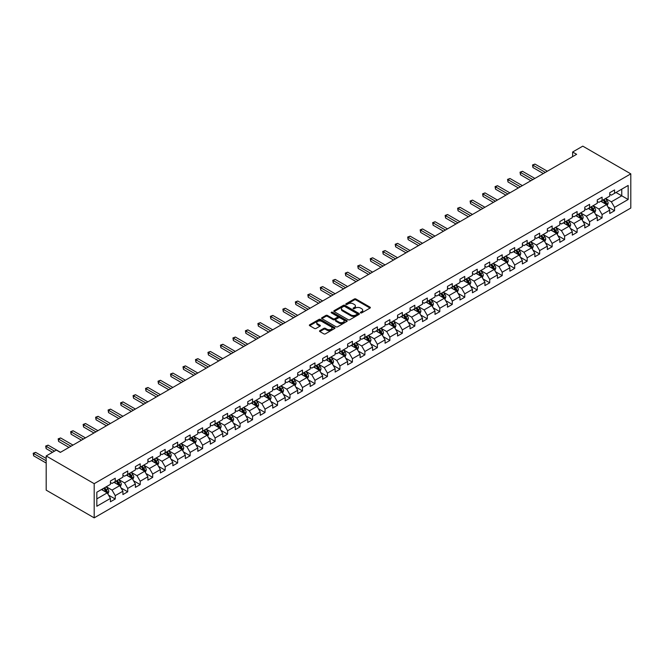 <?xml version="1.0" encoding="UTF-8"?>
<svg xmlns="http://www.w3.org/2000/svg" width="664" height="664" viewBox="0 0 664 664"><rect width="100%" height="100%" fill="white"/><g stroke="black" fill="none" stroke-linecap="round" stroke-linejoin="round"><path stroke-width="1" d="M360.593 312.885A0.78 0.448 0 0 0 361.697 312.885L370.039 308.071A1.112 0.639 0 0 0 370.371 307.615A1.112 0.639 0 0 0 370.039 307.158L355.904 298.999A1.112 0.639 0 0 0 354.335 298.999L345.986 303.822A0.78 0.448 0 0 0 347.089 304.452L348.168 303.83A3.552 2.05 0 0 1 353.198 303.83L354.377 304.51A3.552 2.05 0 0 1 355.414 305.963A3.552 2.05 0 0 1 354.377 307.407L353.289 308.038A0.78 0.448 0 0 0 354.393 308.669L355.472 308.046A3.552 2.05 0 0 1 360.502 308.046L361.681 308.727A3.552 2.05 0 0 1 362.718 310.179A3.552 2.05 0 0 1 361.681 311.632L360.593 312.254A0.78 0.448 0 0 0 360.593 312.885L360.593 312.254M319.849 330.655A1.112 0.639 0 0 0 319.525 331.104A1.112 0.639 0 0 0 319.849 331.56L323.816 333.851A1.112 0.639 0 0 0 325.393 333.851L334.656 328.497A1.112 0.639 0 0 0 334.98 328.041A1.112 0.639 0 0 0 334.656 327.593L320.521 319.425A1.112 0.639 0 0 0 318.952 319.425L309.681 324.779A1.112 0.639 0 0 0 309.358 325.236A1.112 0.639 0 0 0 309.681 325.684L314.47 328.456A1.112 0.639 0 0 0 316.039 328.456L320.007 326.165A1.112 0.639 0 0 0 320.338 325.709A1.112 0.639 0 0 0 320.007 325.252L317.633 323.883A2.971 1.718 0 0 1 316.761 322.671A2.971 1.718 0 0 1 318.596 321.086A2.971 1.718 0 0 1 321.832 321.459L331.145 326.829A2.971 1.718 0 0 1 332.017 328.041A2.971 1.718 0 0 1 330.182 329.626A2.971 1.718 0 0 1 326.945 329.261L325.393 328.365A1.112 0.639 0 0 0 323.816 328.365L319.849 330.655L319.849 331.56M630.8 173.86L582.784 146.146L572.625 152.006L576.626 154.322L60.341 452.391L56.34 450.084L46.181 455.952L94.188 483.674L630.8 173.86L630.8 208.048L94.188 517.854L94.188 483.674M348.243 319.749A1.112 0.639 0 0 0 349.82 319.749L359.083 314.396A1.112 0.639 0 0 0 359.407 313.939A1.112 0.639 0 0 0 359.083 313.491L344.948 305.324A1.112 0.639 0 0 0 343.379 305.324L334.108 310.677A1.112 0.639 0 0 0 333.784 311.134A1.112 0.639 0 0 0 334.108 311.582L348.243 319.749M331.709 313.051A0.78 0.448 0 0 1 332.498 313.167L346.857 321.451L337.602 326.796A1.112 0.639 0 0 1 336.034 326.796L321.891 318.637L321.891 317.724A1.112 0.639 0 0 0 321.567 318.18A1.112 0.639 0 0 0 321.891 318.637M321.891 317.724L325.858 315.442A1.112 0.639 0 0 1 327.435 315.442L333.162 318.745A1.112 0.639 0 0 0 334.739 318.745L337.37 317.226A1.112 0.639 0 0 0 337.694 316.778A1.112 0.639 0 0 0 337.37 316.321L331.402 312.877A0.78 0.448 0 0 1 332.498 312.238L346.874 320.538A1.112 0.639 0 0 1 347.197 320.994A1.112 0.639 0 0 1 346.874 321.442L346.874 320.538M108.556 495.153L115.237 499.013L115.237 495.634L122.915 491.202L122.915 494.572L127.72 491.8L127.72 488.43L135.398 483.998L135.398 487.368L140.204 484.596L140.204 481.226L147.881 476.785L147.881 480.163L152.687 477.391L152.687 474.013L160.364 469.581L160.364 472.951L165.17 470.178L165.17 466.809L172.847 462.376L172.847 465.746L177.653 462.974L177.653 459.604L185.331 455.164L185.331 458.542L190.136 455.77L190.136 452.391L197.814 447.959L197.814 451.329L202.62 448.557L202.62 445.187L210.297 440.755L210.297 444.125L215.103 441.352L215.103 437.983L222.78 433.542L222.78 436.92L227.586 434.148L227.586 430.77L235.263 426.338L235.263 429.708L240.069 426.935L240.069 423.566L247.747 419.133L247.747 422.503L252.552 419.731L252.552 416.361L260.23 411.921L260.23 415.299L265.036 412.527L265.036 409.148L272.713 404.716L272.713 408.086L277.519 405.314L277.519 401.944L285.196 397.512L285.196 400.882L290.002 398.109L290.002 394.74L297.679 390.299L297.679 393.677L302.477 390.905L302.477 387.527L310.163 383.095L310.163 386.465L314.96 383.692L314.96 380.323L322.646 375.89L322.646 379.26L327.443 376.488L327.443 373.118L335.129 368.686L335.129 372.056L339.926 369.284L339.926 365.914L347.612 361.473L347.612 364.851L352.41 362.079L352.41 358.701L360.096 354.269L360.096 357.639L364.893 354.866L364.893 351.497L372.579 347.064L372.579 350.434L377.376 347.662L377.376 344.292L385.062 339.852L385.062 343.23L389.859 340.458L389.859 337.08L397.545 332.647L397.545 336.017L402.342 333.245L402.342 329.875L410.028 325.443L410.028 328.813L414.826 326.041L414.826 322.671L422.512 318.23L422.512 321.608L427.309 318.836L427.309 315.458L434.995 311.026L434.995 314.396L439.792 311.623L439.792 308.254L447.478 303.822L447.478 307.191L452.275 304.419L452.275 301.049L459.961 296.609L459.961 299.987L464.759 297.215L464.759 293.837L472.444 289.404L472.444 292.774L477.242 290.002L477.242 286.632L484.927 282.2L484.927 285.57L489.725 282.798L489.725 279.428L497.411 274.987L497.411 278.365L502.208 275.593L502.208 272.215L509.894 267.783L509.894 271.153L514.691 268.38L514.691 265.011L522.377 260.578L522.377 263.948L527.174 261.176L527.174 257.806L534.86 253.366L534.86 256.744L539.658 253.972L539.658 250.602L547.344 246.161L547.344 249.539L552.141 246.767L552.141 243.389L559.827 238.957L559.827 242.327L564.624 239.555L564.624 236.185L572.31 231.753L572.31 235.122L577.107 232.35L577.107 228.98L584.785 224.54L584.785 227.918L589.591 225.146L589.591 221.768L597.268 217.335L597.268 220.705L602.074 217.933L602.074 214.563L609.751 210.131L609.751 213.501L614.557 210.729L614.557 207.359L628.161 199.499L628.161 185.455L621.761 189.157L621.761 195.805L628.161 199.499M115.237 499.013L110.431 501.776L110.431 498.407L96.828 506.259L96.828 492.215L110.431 484.363L110.431 480.993L115.237 478.221L115.237 481.591L122.915 477.159L122.915 473.781L127.72 471.008L127.72 474.386L135.398 469.946L135.398 466.576L140.204 463.804L140.204 467.174L147.881 462.742L147.881 459.372L152.687 456.6L152.687 459.969L160.364 455.537L160.364 452.159L165.17 449.387L165.17 452.765L172.847 448.324L172.847 444.955L177.653 442.183L177.653 445.552L185.331 441.12L185.331 437.75L190.136 434.978L190.136 438.348L197.814 433.916L197.814 430.538L202.62 427.774L202.62 431.144L210.297 426.711L210.297 423.333L215.103 420.561L215.103 423.939L222.78 419.499L222.78 416.129L227.586 413.357L227.586 416.726L235.263 412.294L235.263 408.924L240.069 406.152L240.069 409.522L247.747 405.09L247.747 401.712L252.552 398.939L252.552 402.318L260.23 397.877L260.23 394.507L265.036 391.735L265.036 395.105L272.713 390.673L272.713 387.303L277.519 384.531L277.519 387.901L285.196 383.468L285.196 380.09L290.002 377.318L290.002 380.696L297.679 376.256L297.679 372.886L302.477 370.114L302.477 373.483L310.163 369.051L310.163 365.681L314.96 362.909L314.96 366.279L322.646 361.847L322.646 358.469L327.443 355.697L327.443 359.075L335.129 354.634L335.129 351.264L339.926 348.492L339.926 351.862L347.612 347.43L347.612 344.06L352.41 341.288L352.41 344.657L360.096 340.225L360.096 336.847L364.893 334.075L364.893 337.453L372.579 333.013L372.579 329.643L377.376 326.871L377.376 330.24L385.062 325.808L385.062 322.438L389.859 319.666L389.859 323.036L397.545 318.604L397.545 315.226L402.342 312.462L402.342 315.832L410.028 311.399L410.028 308.021L414.826 305.249L414.826 308.627L422.512 304.187L422.512 300.817L427.309 298.045L427.309 301.414L434.995 296.982L434.995 293.613L439.792 290.84L439.792 294.21L447.478 289.778L447.478 286.4L452.275 283.628L452.275 287.006L459.961 282.565L459.961 279.195L464.759 276.423L464.759 279.793L472.444 275.361L472.444 271.991L477.242 269.219L477.242 272.589L484.927 268.156L484.927 264.778L489.725 262.006L489.725 265.384L497.411 260.944L497.411 257.574L502.208 254.802L502.208 258.171L509.894 253.739L509.894 250.369L514.691 247.597L514.691 250.967L522.377 246.535L522.377 243.157L527.174 240.385L527.174 243.763L534.86 239.322L534.86 235.952L539.658 233.18L539.658 236.55L547.344 232.118L547.344 228.748L552.141 225.976L552.141 229.346L559.827 224.913L559.827 221.535L564.624 218.763L564.624 222.141L572.31 217.701L572.31 214.331L577.107 211.559L577.107 214.928L584.785 210.496L584.785 207.126L589.591 204.354L589.591 207.724L597.268 203.292L597.268 199.914L602.074 197.15L602.074 200.52L609.751 196.079L609.751 192.709L614.557 189.937L614.557 193.315L628.161 185.455M113.959 482.33L119.719 485.658L112.033 490.09L106.273 486.762M110.431 482.512L112.033 483.442L115.237 481.591M112.033 490.09L115.237 495.634M119.719 485.658L122.915 491.202M126.442 475.125L132.202 478.454L124.517 482.886L118.756 479.557M122.915 475.308L124.517 476.229L127.72 474.386M124.517 482.886L127.72 488.43M132.202 478.454L135.398 483.998M138.925 467.912L144.686 471.241L137 475.681L131.24 472.353M135.398 468.103L137 469.025L140.204 467.174M137 475.681L140.204 481.226M144.686 471.241L147.881 476.785M151.4 460.708L157.169 464.036L149.483 468.469L143.723 465.149M147.881 460.891L149.483 461.82L152.687 459.969M149.483 468.469L152.687 474.013M157.169 464.036L160.364 469.581M163.883 453.504L169.652 456.832L161.966 461.264L156.206 457.936M160.364 453.686L161.966 454.608L165.17 452.765M161.966 461.264L165.17 466.809M169.652 456.832L172.847 462.376M176.367 446.299L182.135 449.619L174.449 454.06L168.689 450.731M172.847 446.482L174.449 447.403L177.653 445.552M174.449 454.06L177.653 459.604M182.135 449.619L185.331 455.164M188.85 439.087L194.618 442.415L186.933 446.847L181.172 443.527M185.331 439.277L186.933 440.199L190.136 438.348M186.933 446.847L190.136 452.391M194.618 442.415L197.814 447.959M201.333 431.882L207.102 435.211L199.416 439.643L193.656 436.314M197.814 432.065L199.416 432.994L202.62 431.144M199.416 439.643L202.62 445.187M207.102 435.211L210.297 440.755M213.816 424.678L219.585 427.998L211.899 432.438L206.139 429.11M210.297 424.86L211.899 425.782L215.103 423.939M211.899 432.438L215.103 437.983M219.585 427.998L222.78 433.542M226.299 417.465L232.068 420.793L224.382 425.226L218.622 421.906M222.78 417.656L224.382 418.577L227.586 416.726M224.382 425.226L227.586 430.77M232.068 420.793L235.263 426.338M238.783 410.261L244.543 413.589L236.865 418.021L231.105 414.693M235.263 410.443L236.865 411.373L240.069 409.522M236.865 418.021L240.069 423.566M244.543 413.589L247.747 419.133M251.266 403.056L257.026 406.376L249.349 410.817L243.588 407.488M247.747 403.239L249.349 404.16L252.552 402.318M249.349 410.817L252.552 416.361M257.026 406.376L260.23 411.921M263.749 395.844L269.509 399.172L261.832 403.604L256.072 400.284M260.23 396.034L261.832 396.956L265.036 395.105M261.832 403.604L265.036 409.148M269.509 399.172L272.713 404.716M276.232 388.639L281.993 391.967L274.315 396.4L268.555 393.071M272.713 388.822L274.315 389.751L277.519 387.901M274.315 396.4L277.519 401.944M281.993 391.967L285.196 397.512M288.716 381.435L294.476 384.763L286.798 389.195L281.038 385.867M285.196 381.617L286.798 382.539L290.002 380.696M286.798 389.195L290.002 394.74M294.476 384.763L297.679 390.299M301.199 374.222L306.959 377.55L299.281 381.991L293.521 378.663M297.679 374.413L299.281 375.334L302.477 373.483M299.281 381.991L302.477 387.527M306.959 377.55L310.163 383.095M313.682 367.018L319.442 370.346L311.765 374.778L306.004 371.45M310.163 367.2L311.765 368.13L314.96 366.279M311.765 374.778L314.96 380.323M319.442 370.346L322.646 375.89M326.165 359.813L331.925 363.142L324.248 367.574L318.488 364.245M322.646 359.996L324.248 360.917L327.443 359.075M324.248 367.574L327.443 373.118M331.925 363.142L335.129 368.686M338.648 352.601L344.408 355.929L336.731 360.369L330.971 357.041M335.129 352.791L336.731 353.713L339.926 351.862M336.731 360.369L339.926 365.914M344.408 355.929L347.612 361.473M351.132 345.396L356.892 348.724L349.214 353.157L343.454 349.837M347.612 345.579L349.214 346.508L352.41 344.657M349.214 353.157L352.41 358.701M356.892 348.724L360.096 354.269M363.615 338.192L369.375 341.52L361.697 345.952L355.937 342.624M360.096 338.374L361.697 339.296L364.893 337.453M361.697 345.952L364.893 351.497M369.375 341.52L372.579 347.064M376.098 330.987L381.858 334.307L374.181 338.748L368.42 335.42M372.579 331.17L374.181 332.091L377.376 330.24M374.181 338.748L377.376 344.292M381.858 334.307L385.062 339.852M388.581 323.775L394.341 327.103L386.664 331.535L380.904 328.215M385.062 323.957L386.664 324.887L389.859 323.036M386.664 331.535L389.859 337.08M394.341 327.103L397.545 332.647M401.064 316.57L406.824 319.899L399.147 324.331L393.387 321.002M397.545 316.753L399.147 317.683L402.342 315.832M399.147 324.331L402.342 329.875M406.824 319.899L410.028 325.443M413.547 309.366L419.308 312.686L411.63 317.126L405.862 313.798M410.028 309.548L411.63 310.47L414.826 308.627M411.63 317.126L414.826 322.671M419.308 312.686L422.512 318.23M426.031 302.153L431.791 305.481L424.113 309.914L418.345 306.594M422.512 302.344L424.113 303.265L427.309 301.414M424.113 309.914L427.309 315.458M431.791 305.481L434.995 311.026M438.514 294.949L444.274 298.277L436.597 302.709L430.828 299.381M434.995 295.131L436.597 296.061L439.792 294.21M436.597 302.709L439.792 308.254M444.274 298.277L447.478 303.822M450.997 287.744L456.757 291.064L449.08 295.505L443.311 292.177M447.478 287.927L449.08 288.848L452.275 287.006M449.08 295.505L452.275 301.049M456.757 291.064L459.961 296.609M463.48 280.532L469.24 283.86L461.563 288.292L455.794 284.972M459.961 280.723L461.563 281.644L464.759 279.793M461.563 288.292L464.759 293.837M469.24 283.86L472.444 289.404M475.964 273.327L481.724 276.656L474.046 281.088L468.278 277.759M472.444 273.51L474.046 274.439L477.242 272.589M474.046 281.088L477.242 286.632M481.724 276.656L484.927 282.2M488.447 266.123L494.207 269.443L486.521 273.883L480.761 270.555M484.927 266.305L486.521 267.227L489.725 265.384M486.521 273.883L489.725 279.428M494.207 269.443L497.411 274.987M500.93 258.91L506.69 262.238L499.004 266.679L493.244 263.351M497.411 259.101L499.004 260.022L502.208 258.171M499.004 266.679L502.208 272.215M506.69 262.238L509.894 267.783M513.413 251.706L519.173 255.034L511.487 259.466L505.727 256.138M509.894 251.888L511.487 252.818L514.691 250.967M511.487 259.466L514.691 265.011M519.173 255.034L522.377 260.578M525.896 244.501L531.656 247.83L523.971 252.262L518.211 248.934M522.377 244.684L523.971 245.605L527.174 243.763M523.971 252.262L527.174 257.806M531.656 247.83L534.86 253.366M538.38 237.289L544.14 240.617L536.454 245.057L530.694 241.729M534.86 237.48L536.454 238.401L539.658 236.55M536.454 245.057L539.658 250.602M544.14 240.617L547.344 246.161M550.863 230.084L556.623 233.413L548.937 237.845L543.177 234.525M547.344 230.267L548.937 231.196L552.141 229.346M548.937 237.845L552.141 243.389M556.623 233.413L559.827 238.957M563.346 222.88L569.106 226.208L561.42 230.64L555.66 227.312M559.827 223.062L561.42 223.984L564.624 222.141M561.42 230.64L564.624 236.185M569.106 226.208L572.31 231.753M575.829 215.675L581.589 218.996L573.904 223.436L568.143 220.108M572.31 215.858L573.904 216.779L577.107 214.928M573.904 223.436L577.107 228.98M581.589 218.996L584.785 224.54M588.312 208.463L594.072 211.791L586.387 216.223L580.626 212.903M584.785 208.645L586.387 209.575L589.591 207.724M586.387 216.223L589.591 221.768M594.072 211.791L597.268 217.335M600.795 201.258L606.556 204.587L598.87 209.019L593.11 205.691M597.268 201.441L598.87 202.362L602.074 200.52M598.87 209.019L602.074 214.563M606.556 204.587L609.751 210.131M615.993 192.477L621.761 195.805L611.353 201.814L605.593 198.486M609.751 194.237L611.353 195.158L614.557 193.315M611.353 201.814L614.557 207.359M46.181 455.952L46.181 490.14L94.188 517.854M572.625 152.006L572.625 156.629M96.828 498.871L107.236 492.862L101.476 489.534M107.236 492.862L110.431 498.407M607.875 206.869L614.557 210.729M595.392 214.082L602.074 217.933M582.909 221.286L589.591 225.146M570.426 228.491L577.107 232.35M557.943 235.695L564.624 239.555M545.459 242.908L552.141 246.767M532.976 250.112L539.658 253.972M520.493 257.317L527.174 261.176M508.01 264.529L514.691 268.38M495.527 271.734L502.208 275.593M483.043 278.938L489.725 282.798M470.56 286.151L477.242 290.002M458.077 293.355L464.759 297.215M445.594 300.56L452.275 304.419M433.111 307.772L439.792 311.623M420.627 314.977L427.309 318.836M408.144 322.181L414.826 326.041M395.661 329.394L402.342 333.245M383.178 336.598L389.859 340.458M370.695 343.803L377.376 347.662M358.211 351.007L364.893 354.866M345.728 358.22L352.41 362.079M333.245 365.424L339.926 369.284M320.762 372.628L327.443 376.488M308.279 379.841L314.96 383.692M295.795 387.046L302.477 390.905M283.312 394.25L290.002 398.109M270.837 401.463L277.519 405.314M258.354 408.667L265.036 412.527M245.871 415.871L252.552 419.731M233.388 423.084L240.069 426.935M220.904 430.289L227.586 434.148M208.421 437.493L215.103 441.352M195.938 444.706L202.62 448.557M183.455 451.91L190.136 455.77M170.972 459.114L177.653 462.974M158.488 466.319L165.17 470.178M146.005 473.532L152.687 477.391M133.522 480.736L140.204 484.596M121.039 487.94L127.72 491.8M360.909 312.993L361.681 312.553A3.552 2.05 0 0 0 362.718 311.101L362.718 310.179M355.414 305.963L355.414 306.884A3.552 2.05 0 0 1 354.377 308.337L353.605 308.777M370.031 308.079L355.904 299.921A1.112 0.639 0 0 0 354.335 299.921L346.301 304.56M359.075 314.404L344.948 306.253A1.112 0.639 0 0 0 343.379 306.253L334.125 311.59L334.108 310.677M357.124 314.255A0.78 0.448 0 0 0 357.124 313.624L344.716 306.461A0.78 0.448 0 0 0 343.612 306.461L342.475 307.117A3.552 2.05 0 0 0 341.429 308.569A3.552 2.05 0 0 0 342.475 310.022L350.957 314.919A3.552 2.05 0 0 0 355.987 314.919L357.124 314.255L357.124 315.184A0.78 0.448 0 0 0 357.348 314.869L357.348 313.939M341.429 308.569L341.429 309.49A3.552 2.05 0 0 0 342.475 310.943L342.475 310.022M357.124 315.184L355.987 315.84A3.552 2.05 0 0 1 350.957 315.84L342.475 310.943M321.907 318.645L325.858 316.363L325.858 315.442M337.694 316.778L337.694 317.699A1.112 0.639 0 0 1 337.37 318.156L334.739 319.674A1.112 0.639 0 0 1 333.162 319.674L327.435 316.363A1.112 0.639 0 0 0 325.858 316.363M339.113 322.181A2.971 1.718 0 0 0 342.35 322.555A2.971 1.718 0 0 0 344.184 320.969A2.971 1.718 0 0 0 343.321 319.757L340.034 317.865A1.112 0.639 0 0 0 338.466 317.865L335.835 319.384A1.112 0.639 0 0 0 335.511 319.832A1.112 0.639 0 0 0 335.835 320.289L339.113 322.181L339.113 323.111A2.971 1.718 0 0 0 342.35 323.476A2.971 1.718 0 0 0 344.184 321.891L344.184 320.969M335.511 319.832L335.511 320.762A1.112 0.639 0 0 0 335.835 321.21L335.835 320.289M339.113 323.111L335.835 321.21M332.017 328.041L332.017 328.971A2.971 1.718 0 0 1 330.182 330.556A2.971 1.718 0 0 1 326.945 330.182L325.393 329.286A1.112 0.639 0 0 0 323.816 329.286L319.865 331.568M316.761 322.671L316.761 323.592A2.971 1.718 0 0 0 317.633 324.804L317.633 323.883M319.998 326.173L317.633 324.804M334.656 327.593L334.656 328.497L320.521 320.355A1.112 0.639 0 0 0 318.952 320.355L309.698 325.692M607.186 205.682L608.141 203.284A2.996 1.735 -120 0 0 607.178 200.727L605.526 198.519M602.655 202.329L601.526 200.835M547.344 171.229L534.96 164.083L532.96 165.236L532.96 167.544L543.335 173.536M603.053 199.955L604.696 202.163A2.996 1.735 60 0 1 605.56 203.964L606.522 203.408A2.996 1.735 -120 0 0 605.659 201.607L604.008 199.399M603.261 199.831L605.087 202.279A1.527 0.88 60 0 1 605.369 202.744L606.522 203.408M532.96 167.544L532.52 164.979L545.343 172.383M532.52 164.979L534.96 164.083M594.703 212.887L595.658 210.488A2.996 1.735 -120 0 0 594.695 207.932L593.043 205.732M590.171 209.533L589.043 208.04M534.86 178.433L522.477 171.287L520.476 172.441L520.476 174.756L530.86 180.749M590.57 207.16L592.222 209.367A2.996 1.735 60 0 1 593.076 211.169L594.039 210.612A2.996 1.735 -120 0 0 593.176 208.811L591.524 206.604M590.777 207.043L592.603 209.484A1.527 0.88 60 0 1 592.886 209.948L594.039 210.612M520.476 174.756L520.036 172.192L532.86 179.587M520.036 172.192L522.477 171.287M582.22 220.091L583.175 217.692A2.996 1.735 -120 0 0 582.212 215.144L580.56 212.936M577.688 216.746L576.559 215.244M522.377 185.646L509.994 178.5L507.993 179.653L507.993 181.961L518.376 187.953M578.087 214.372L579.738 216.572A2.996 1.735 60 0 1 580.593 218.381L581.556 217.825A2.996 1.735 -120 0 0 580.693 216.016L579.041 213.816M578.294 214.248L580.12 216.696A1.527 0.88 60 0 1 580.402 217.161L581.556 217.825M507.993 181.961L507.553 179.396L520.377 186.8M507.553 179.396L509.994 178.5M569.737 227.304L570.691 224.905A2.996 1.735 -120 0 0 569.729 222.349L568.077 220.141M565.205 223.951L564.076 222.457M509.894 192.85L497.51 185.704L495.51 186.858L495.51 189.165L505.893 195.158M565.604 221.577L567.255 223.785A2.996 1.735 60 0 1 568.11 225.586L569.073 225.03A2.996 1.735 -120 0 0 568.21 223.228L566.558 221.021M565.811 221.452L567.645 223.901A1.527 0.88 60 0 1 567.919 224.366L569.073 225.03M495.51 189.165L495.07 186.601L507.894 194.004M495.07 186.601L497.51 185.704M557.254 234.508L558.208 232.109A2.996 1.735 -120 0 0 557.245 229.553L555.594 227.354M552.722 231.155L551.593 229.661M497.411 200.055L485.027 192.909L483.027 194.062L483.027 196.378L493.41 202.362M553.12 228.781L554.772 230.989A2.996 1.735 60 0 1 555.627 232.79L556.59 232.234A2.996 1.735 -120 0 0 555.726 230.433L554.075 228.225M553.328 228.665L555.162 231.105A1.527 0.88 60 0 1 555.436 231.57L556.59 232.234M483.027 196.378L482.587 193.813L495.41 201.209M482.587 193.813L485.027 192.909M544.77 241.713L545.725 239.314A2.996 1.735 -120 0 0 544.762 236.766L543.111 234.558M540.239 238.368L539.11 236.865M484.927 207.259L472.544 200.113L470.544 201.275L470.544 203.582L480.927 209.575M540.637 235.994L542.289 238.193A2.996 1.735 60 0 1 543.144 239.994L544.106 239.447A2.996 1.735 -120 0 0 543.243 237.637L541.592 235.438M540.845 235.869L542.679 238.318A1.527 0.88 60 0 1 542.953 238.783L544.106 239.447M470.544 203.582L470.104 201.018L482.927 208.421M470.104 201.018L472.544 200.113M532.287 248.917L533.242 246.527A2.996 1.735 -120 0 0 532.287 243.97L530.636 241.762M527.755 245.572L526.627 244.078M472.444 214.472L460.061 207.326L458.06 208.479L458.06 210.787L468.444 216.779M528.154 243.198L529.806 245.398A2.996 1.735 60 0 1 530.66 247.207L531.623 246.651A2.996 1.735 -120 0 0 530.76 244.85L529.108 242.642M528.361 243.074L530.196 245.522A1.527 0.88 60 0 1 530.47 245.987L531.623 246.651M458.06 210.787L457.62 208.222L470.444 215.626M457.62 208.222L460.061 207.326M519.804 256.13L520.759 253.731A2.996 1.735 -120 0 0 519.804 251.175L518.152 248.975M515.272 252.776L514.144 251.282M459.961 221.676L447.577 214.53L445.577 215.684L445.577 217.999L455.961 223.984M515.671 250.403L517.322 252.611A2.996 1.735 60 0 1 518.177 254.412L519.14 253.856A2.996 1.735 -120 0 0 518.277 252.054L516.625 249.847M515.878 250.286L517.712 252.727A1.527 0.88 60 0 1 517.986 253.191L519.14 253.856M445.577 217.999L445.137 215.435L457.961 222.83M445.137 215.435L447.577 214.53M507.321 263.334L508.275 260.935A2.996 1.735 -120 0 0 507.321 258.387L505.669 256.179M502.789 259.989L501.669 258.487M447.478 228.881L435.094 221.734L433.094 222.897L433.094 225.204L443.477 231.196M503.188 257.607L504.839 259.815A2.996 1.735 60 0 1 505.694 261.616L506.657 261.068A2.996 1.735 -120 0 0 505.794 259.259L504.142 257.059M503.395 257.491L505.229 259.939A1.527 0.88 60 0 1 505.503 260.404L506.657 261.068M433.094 225.204L432.654 222.639L445.478 230.043M432.654 222.639L435.094 221.734M494.838 270.538L495.792 268.148A2.996 1.735 -120 0 0 494.838 265.592L493.186 263.384M490.306 267.194L489.185 265.7M434.995 236.093L422.611 228.947L420.611 230.101L420.611 232.408L430.994 238.401M490.704 264.82L492.356 267.019A2.996 1.735 60 0 1 493.211 268.829L494.174 268.273A2.996 1.735 -120 0 0 493.31 266.471L491.659 264.264M490.912 264.695L492.746 267.144A1.527 0.88 60 0 1 493.02 267.609L494.174 268.273M420.611 232.408L420.171 229.844L432.994 237.247M420.171 229.844L422.611 228.947M482.354 277.751L483.309 275.352A2.996 1.735 -120 0 0 482.354 272.796L480.703 270.597M477.823 274.398L476.702 272.904M422.512 243.298L410.128 236.152L408.128 237.305L408.128 239.613L418.511 245.605M478.221 272.024L479.873 274.232A2.996 1.735 60 0 1 480.728 276.033L481.69 275.477A2.996 1.735 -120 0 0 480.827 273.676L479.176 271.468M478.429 271.908L480.263 274.348A1.527 0.88 60 0 1 480.537 274.813L481.69 275.477M408.128 239.613L407.688 237.056L420.511 244.452M407.688 237.056L410.128 236.152M469.871 284.956L470.826 282.557A2.996 1.735 -120 0 0 469.871 280L468.22 277.801M465.339 281.611L464.219 280.108M410.028 250.502L397.645 243.356L395.644 244.51L395.644 246.825L406.028 252.818M465.738 279.229L467.39 281.436A2.996 1.735 60 0 1 468.244 283.238L469.207 282.69A2.996 1.735 -120 0 0 468.344 280.88L466.692 278.681M465.945 279.112L467.78 281.561A1.527 0.88 60 0 1 468.054 282.017L469.207 282.69M395.644 246.825L395.204 244.261L408.028 251.664M395.204 244.261L397.645 243.356M457.388 292.16L458.343 289.761A2.996 1.735 -120 0 0 457.388 287.213L455.736 285.005M452.856 288.815L451.736 287.313M397.545 257.715L385.161 250.569L383.161 251.722L383.161 254.03L393.544 260.022M453.255 286.441L454.906 288.641A2.996 1.735 60 0 1 455.761 290.45L456.724 289.894A2.996 1.735 -120 0 0 455.861 288.093L454.209 285.885M453.462 286.317L455.296 288.765A1.527 0.88 60 0 1 455.57 289.23L456.724 289.894M383.161 254.03L382.721 251.465L395.545 258.869M382.721 251.465L385.161 250.569M444.905 299.373L445.859 296.974A2.996 1.735 -120 0 0 444.905 294.418L443.253 292.21M440.373 296.019L439.253 294.526M385.062 264.919L372.678 257.773L370.678 258.927L370.678 261.234L381.061 267.227M440.771 293.646L442.423 295.853A2.996 1.735 60 0 1 443.278 297.655L444.241 297.099A2.996 1.735 -120 0 0 443.378 295.297L441.734 293.09M440.979 293.521L442.813 295.97A1.527 0.88 60 0 1 443.087 296.434L444.241 297.099M370.678 261.234L370.238 258.669L383.062 266.073M370.238 258.669L372.678 257.773M432.422 306.577L433.376 304.178A2.996 1.735 -120 0 0 432.422 301.622L430.77 299.423M427.89 303.232L426.769 301.73M372.579 272.124L360.195 264.977L358.195 266.131L358.195 268.447L368.578 274.439M428.288 300.85L429.94 303.058A2.996 1.735 60 0 1 430.795 304.859L431.758 304.303A2.996 1.735 -120 0 0 430.903 302.502L429.251 300.302M428.496 300.734L430.33 303.174A1.527 0.88 60 0 1 430.604 303.639L431.758 304.303M358.195 268.447L357.755 265.882L370.578 273.277M357.755 265.882L360.195 264.977M419.938 313.781L420.893 311.383A2.996 1.735 -120 0 0 419.938 308.835L418.287 306.627M415.407 310.437L414.286 308.934M360.096 279.337L347.712 272.19L345.712 273.344L345.712 275.651L356.095 281.644M415.805 308.063L417.457 310.262A2.996 1.735 60 0 1 418.312 312.072L419.274 311.516A2.996 1.735 -120 0 0 418.42 309.706L416.768 307.507M416.013 307.938L417.847 310.387A1.527 0.88 60 0 1 418.121 310.852L419.274 311.516M345.712 275.651L345.272 273.087L358.095 280.49M345.272 273.087L347.712 272.19M407.455 320.994L408.41 318.596A2.996 1.735 -120 0 0 407.455 316.039L405.804 313.831M402.923 317.641L401.803 316.147M347.612 286.541L335.229 279.395L333.228 280.548L333.228 282.856L343.612 288.848M403.322 315.267L404.974 317.475A2.996 1.735 60 0 1 405.828 319.276L406.791 318.72A2.996 1.735 -120 0 0 405.936 316.919L404.285 314.711M403.529 315.143L405.364 317.591A1.527 0.88 60 0 1 405.638 318.056L406.791 318.72M333.228 282.856L332.788 280.291L345.612 287.695M332.788 280.291L335.229 279.395M394.972 328.199L395.927 325.8A2.996 1.735 -120 0 0 394.972 323.243L393.32 321.044M390.44 324.845L389.32 323.351M335.129 293.745L322.754 286.599L320.745 287.753L320.745 290.068L331.128 296.061M390.839 322.472L392.49 324.679A2.996 1.735 60 0 1 393.345 326.481L394.308 325.924A2.996 1.735 -120 0 0 393.453 324.123L391.801 321.916M391.046 322.355L392.88 324.796A1.527 0.88 60 0 1 393.154 325.26L394.308 325.924M320.745 290.068L320.305 287.504L333.129 294.899M320.305 287.504L322.754 286.599M382.489 335.403L383.443 333.004A2.996 1.735 -120 0 0 382.489 330.456L380.837 328.248M377.957 332.058L376.837 330.556M322.646 300.958L310.271 293.812L308.27 294.965L308.27 297.273L318.645 303.265M378.356 329.684L380.007 331.884A2.996 1.735 60 0 1 380.862 333.693L381.825 333.137A2.996 1.735 -120 0 0 380.97 331.328L379.318 329.128M378.563 329.56L380.397 332.008A1.527 0.88 60 0 1 380.671 332.473L381.825 333.137M308.27 297.273L307.822 294.708L320.646 302.112M307.822 294.708L310.271 293.812M370.006 342.616L370.96 340.217A2.996 1.735 -120 0 0 370.006 337.661L368.354 335.453M365.474 339.262L364.353 337.768M310.163 308.162L297.787 301.016L295.787 302.17L295.787 304.477L306.162 310.47M365.872 336.889L367.524 339.096A2.996 1.735 60 0 1 368.379 340.898L369.342 340.341A2.996 1.735 -120 0 0 368.487 338.54L366.835 336.333M366.08 336.764L367.914 339.213A1.527 0.88 60 0 1 368.188 339.678L369.342 340.341M295.787 304.477L295.347 301.912L308.162 309.316M295.347 301.912L297.787 301.016M357.522 349.82L358.477 347.421A2.996 1.735 -120 0 0 357.522 344.865L355.871 342.666M352.991 346.467L351.87 344.973M297.679 315.367L285.304 308.221L283.304 309.374L283.304 311.69L293.679 317.683M353.389 344.093L355.041 346.301A2.996 1.735 60 0 1 355.896 348.102L356.858 347.546A2.996 1.735 -120 0 0 356.004 345.745L354.352 343.537M353.597 343.977L355.431 346.417A1.527 0.88 60 0 1 355.705 346.882L356.858 347.546M283.304 311.69L282.864 309.125L295.679 316.521M282.864 309.125L285.304 308.221M345.039 357.024L345.994 354.626A2.996 1.735 -120 0 0 345.039 352.078L343.388 349.87M340.507 353.68L339.387 352.177M285.196 322.579L272.821 315.425L270.821 316.587L270.821 318.894L281.196 324.887M340.906 351.306L342.558 353.505A2.996 1.735 60 0 1 343.412 355.306L344.375 354.759A2.996 1.735 -120 0 0 343.52 352.949L341.869 350.75M341.113 351.181L342.948 353.63A1.527 0.88 60 0 1 343.222 354.095L344.375 354.759M270.821 318.894L270.381 316.33L283.196 323.733M270.381 316.33L272.821 315.425M332.556 364.229L333.511 361.838A2.996 1.735 -120 0 0 332.556 359.282L330.904 357.074M328.024 360.884L326.904 359.39M272.713 329.784L260.338 322.638L258.337 323.791L258.337 326.099L268.712 332.091M328.423 358.51L330.074 360.71A2.996 1.735 60 0 1 330.929 362.519L331.892 361.963A2.996 1.735 -120 0 0 331.037 360.162L329.385 357.954M328.63 358.386L330.464 360.834A1.527 0.88 60 0 1 330.738 361.299L331.892 361.963M258.337 326.099L257.898 323.534L270.713 330.938M257.898 323.534L260.338 322.638M320.081 371.442L321.027 369.043A2.996 1.735 -120 0 0 320.073 366.486L318.421 364.287M315.541 368.088L314.421 366.594M260.23 336.988L247.855 329.842L245.854 330.996L245.854 333.311L256.229 339.296M315.939 365.715L317.591 367.922A2.996 1.735 60 0 1 318.446 369.723L319.409 369.167A2.996 1.735 -120 0 0 318.554 367.366L316.902 365.158M316.147 365.598L317.981 368.039A1.527 0.88 60 0 1 318.255 368.503L319.409 369.167M245.854 333.311L245.414 330.747L258.23 338.142M245.414 330.747L247.855 329.842M307.598 378.646L308.544 376.247A2.996 1.735 -120 0 0 307.59 373.699L305.938 371.491M303.058 375.301L301.937 373.799M247.747 344.193L235.371 337.046L233.371 338.208L233.371 340.516L243.746 346.508M303.456 372.919L305.108 375.127A2.996 1.735 60 0 1 305.963 376.928L306.926 376.38A2.996 1.735 -120 0 0 306.071 374.571L304.419 372.371M303.664 372.803L305.498 375.251A1.527 0.88 60 0 1 305.772 375.716L306.926 376.38M233.371 340.516L232.931 337.951L245.746 345.355M232.931 337.951L235.371 337.046M295.115 385.85L296.061 383.46A2.996 1.735 -120 0 0 295.106 380.904L293.455 378.696M290.575 382.505L289.454 381.012M235.263 351.405L222.888 344.259L220.888 345.413L220.888 347.72L231.263 353.713M290.973 380.132L292.625 382.331A2.996 1.735 60 0 1 293.48 384.141L294.442 383.584A2.996 1.735 -120 0 0 293.588 381.783L291.936 379.576M291.181 380.007L293.015 382.456A1.527 0.88 60 0 1 293.289 382.921L294.442 383.584M220.888 347.72L220.448 345.156L233.263 352.559M220.448 345.156L222.888 344.259M282.632 393.063L283.578 390.664A2.996 1.735 -120 0 0 282.623 388.108L280.972 385.908M278.091 389.71L276.971 388.216M222.78 358.61L210.405 351.463L208.405 352.617L208.405 354.925L218.78 360.917M278.49 387.336L280.142 389.544A2.996 1.735 60 0 1 281.005 391.345L281.959 390.789A2.996 1.735 -120 0 0 281.104 388.988L279.453 386.78M278.697 387.22L280.532 389.66A1.527 0.88 60 0 1 280.806 390.125L281.959 390.789M208.405 354.925L207.965 352.368L220.78 359.763M207.965 352.368L210.405 351.463M270.148 400.267L271.095 397.869A2.996 1.735 -120 0 0 270.14 395.312L268.488 393.113M265.608 396.923L264.488 395.42M210.297 365.814L197.922 358.668L195.922 359.822L195.922 362.137L206.297 368.13M266.007 394.541L267.658 396.748A2.996 1.735 60 0 1 268.522 398.549L269.476 398.002A2.996 1.735 -120 0 0 268.621 396.192L266.969 393.993M266.214 394.424L268.048 396.873A1.527 0.88 60 0 1 268.331 397.329L269.476 398.002M195.922 362.137L195.482 359.573L208.297 366.976M195.482 359.573L197.922 358.668M257.665 407.472L258.611 405.073A2.996 1.735 -120 0 0 257.657 402.525L256.005 400.317M253.125 404.127L252.005 402.625M197.814 373.027L185.439 365.881L183.438 367.034L183.438 369.342L193.813 375.334M253.523 401.753L255.175 403.953A2.996 1.735 60 0 1 256.038 405.762L256.993 405.206A2.996 1.735 -120 0 0 256.138 403.405L254.486 401.197M253.731 401.629L255.565 404.077A1.527 0.88 60 0 1 255.847 404.542L256.993 405.206M183.438 369.342L182.998 366.777L195.814 374.181M182.998 366.777L185.439 365.881M245.182 414.685L246.128 412.286A2.996 1.735 -120 0 0 245.174 409.729L243.522 407.522M240.642 411.331L239.521 409.837M185.331 380.231L172.955 373.085L170.955 374.239L170.955 376.546L181.33 382.539M241.04 408.958L242.692 411.165A2.996 1.735 60 0 1 243.555 412.966L244.51 412.41A2.996 1.735 -120 0 0 243.655 410.609L242.003 408.401M241.248 408.833L243.082 411.282A1.527 0.88 60 0 1 243.364 411.746L244.51 412.41M170.955 376.546L170.515 373.981L183.33 381.385M170.515 373.981L172.955 373.085M232.699 421.889L233.645 419.49A2.996 1.735 -120 0 0 232.691 416.934L231.039 414.734M228.159 418.544L227.038 417.042M172.847 387.436L160.472 380.289L158.472 381.443L158.472 383.759L168.847 389.751M228.557 416.162L230.209 418.37A2.996 1.735 60 0 1 231.072 420.171L232.026 419.615A2.996 1.735 -120 0 0 231.172 417.814L229.52 415.614M228.765 416.046L230.599 418.486A1.527 0.88 60 0 1 230.881 418.951L232.026 419.615M158.472 383.759L158.032 381.194L170.847 388.589M158.032 381.194L160.472 380.289M220.216 429.093L221.162 426.695A2.996 1.735 -120 0 0 220.207 424.147L218.556 421.939M215.675 425.749L214.555 424.246M160.364 394.648L147.989 387.502L145.989 388.656L145.989 390.963L156.364 396.956M216.074 423.375L217.726 425.574A2.996 1.735 60 0 1 218.589 427.384L219.543 426.827A2.996 1.735 -120 0 0 218.688 425.018L217.037 422.819M216.281 423.25L218.116 425.699A1.527 0.88 60 0 1 218.398 426.163L219.543 426.827M145.989 390.963L145.549 388.398L158.364 395.802M145.549 388.398L147.989 387.502M207.732 436.306L208.679 433.907A2.996 1.735 -120 0 0 207.724 431.351L206.072 429.143M203.192 432.953L202.072 431.459M147.881 401.853L135.506 394.707L133.505 395.86L133.505 398.168L143.88 404.16M203.591 430.579L205.242 432.787A2.996 1.735 60 0 1 206.106 434.588L207.06 434.032A2.996 1.735 -120 0 0 206.205 432.231L204.553 430.023M203.798 430.455L205.632 432.903A1.527 0.88 60 0 1 205.915 433.368L207.06 434.032M133.505 398.168L133.066 395.603L145.881 403.007M133.066 395.603L135.506 394.707M195.249 443.51L196.195 441.112A2.996 1.735 -120 0 0 195.241 438.555L193.589 436.356M190.709 440.157L189.589 438.663M135.398 409.057L123.023 401.911L121.022 403.065L121.022 405.38L131.397 411.373M191.107 437.784L192.759 439.991A2.996 1.735 60 0 1 193.622 441.792L194.577 441.236A2.996 1.735 -120 0 0 193.722 439.435L192.07 437.227M191.315 437.667L193.149 440.107A1.527 0.88 60 0 1 193.431 440.572L194.577 441.236M121.022 405.38L120.582 402.816L133.398 410.211M120.582 402.816L123.023 401.911M182.766 450.715L183.712 448.316A2.996 1.735 -120 0 0 182.758 445.768L181.106 443.56M178.226 447.37L177.105 445.868M122.915 416.27L110.539 409.124L108.539 410.277L108.539 412.585L118.914 418.577M178.624 444.996L180.276 447.196A2.996 1.735 60 0 1 181.139 449.005L182.094 448.449A2.996 1.735 -120 0 0 181.239 446.64L179.587 444.44M178.832 444.872L180.666 447.32A1.527 0.88 60 0 1 180.948 447.785L182.094 448.449M108.539 412.585L108.099 410.02L120.914 417.424M108.099 410.02L110.539 409.124M170.283 457.928L171.229 455.529A2.996 1.735 -120 0 0 170.274 452.972L168.623 450.765M165.743 454.574L164.622 453.08M110.431 423.474L98.056 416.328L96.056 417.482L96.056 419.789L106.431 425.782M166.141 452.201L167.793 454.408A2.996 1.735 60 0 1 168.656 456.209L169.61 455.653A2.996 1.735 -120 0 0 168.756 453.852L167.104 451.644M166.349 452.076L168.183 454.525A1.527 0.88 60 0 1 168.465 454.989L169.61 455.653M96.056 419.789L95.616 417.224L108.431 424.628M95.616 417.224L98.056 416.328M157.8 465.132L158.746 462.733A2.996 1.735 -120 0 0 157.791 460.177L156.14 457.977M153.26 461.779L152.139 460.285M97.948 430.679L85.573 423.532L83.573 424.686L83.573 427.002L93.948 432.994M153.658 459.405L155.31 461.613A2.996 1.735 60 0 1 156.173 463.414L157.127 462.858A2.996 1.735 -120 0 0 156.272 461.057L154.621 458.849M153.874 459.289L155.7 461.729A1.527 0.88 60 0 1 155.982 462.194L157.127 462.858M83.573 427.002L83.133 424.437L95.948 431.832M83.133 424.437L85.573 423.532M145.316 472.336L146.271 469.938A2.996 1.735 -120 0 0 145.308 467.39L143.656 465.182M140.776 468.991L139.656 467.489M85.465 437.891L73.09 430.737L71.09 431.899L71.09 434.206L81.465 440.199M141.175 466.618L142.826 468.817A2.996 1.735 60 0 1 143.69 470.618L144.644 470.07A2.996 1.735 -120 0 0 143.789 468.261L142.137 466.062M141.39 466.493L143.216 468.942A1.527 0.88 60 0 1 143.499 469.406L144.644 470.07M71.09 434.206L70.65 431.641L83.465 439.045M70.65 431.641L73.09 430.737M132.833 479.541L133.788 477.15A2.996 1.735 -120 0 0 132.825 474.594L131.173 472.386M128.293 476.196L127.173 474.702M72.982 445.096L60.607 437.949L58.606 439.103L58.606 441.411L68.981 447.403M128.691 473.822L130.343 476.022A2.996 1.735 60 0 1 131.206 477.831L132.161 477.275A2.996 1.735 -120 0 0 131.306 475.474L129.654 473.266M128.907 473.698L130.733 476.146A1.527 0.88 60 0 1 131.016 476.611L132.161 477.275M58.606 441.411L58.166 438.846L70.982 446.249M58.166 438.846L60.607 437.949M120.35 486.754L121.305 484.355A2.996 1.735 -120 0 0 120.342 481.798L118.69 479.599M115.81 483.4L114.689 481.906M60.499 452.3L48.123 445.154L46.123 446.308L46.123 448.623L52.497 452.3M116.208 481.026L117.86 483.234A2.996 1.735 60 0 1 118.723 485.035L119.686 484.479A2.996 1.735 -120 0 0 118.823 482.678L117.171 480.47M116.424 480.91L118.25 483.351A1.527 0.88 60 0 1 118.532 483.815L119.686 484.479M46.123 448.623L45.683 446.059L54.498 451.146M45.683 446.059L48.123 445.154M107.867 493.958L108.821 491.559A2.996 1.735 -120 0 0 107.858 489.011L106.207 486.803M103.327 490.613L102.206 489.111M46.181 458.442L35.64 452.358L33.64 453.52L33.64 455.828L46.181 463.065M103.725 488.231L105.377 490.439A2.996 1.735 60 0 1 106.24 492.24L107.203 491.692A2.996 1.735 -120 0 0 106.34 489.883L104.688 487.683M103.941 488.115L105.767 490.563A1.527 0.88 60 0 1 106.049 491.028L107.203 491.692M33.64 455.828L33.2 453.263L46.181 460.758M33.2 453.263L35.64 452.358M361.681 312.553L361.681 311.632M353.289 308.669L353.289 308.038M354.377 308.337L354.377 307.407M345.986 304.452L345.986 303.822M354.335 299.921L354.335 298.999M355.904 299.921L355.904 298.999M370.039 308.071L370.039 307.158M343.379 306.253L343.379 305.324M344.948 306.253L344.948 305.324M359.083 314.396L359.083 313.491M350.957 315.84L350.957 314.919M355.987 315.84L355.987 314.919M327.435 316.363L327.435 315.442M333.162 319.674L333.162 318.745M334.739 319.674L334.739 318.745M337.37 318.156L337.37 317.226M332.498 313.167L332.498 312.238M323.816 329.286L323.816 328.365M325.393 329.286L325.393 328.365M326.945 330.182L326.945 329.261M320.007 326.165L320.007 325.252M309.681 325.684L309.681 324.779M318.952 320.355L318.952 319.425M320.521 320.355L320.521 319.425M606.257 204.412L608.116 203.342M605.659 201.607L607.178 200.727M603.526 202.835L604.696 202.163M593.774 211.617L595.633 210.546M593.176 208.811L594.695 207.932M591.043 210.04L592.222 209.367M581.29 218.829L583.15 217.751M580.693 216.016L582.212 215.144M578.56 217.252L579.738 216.572M568.807 226.034L570.666 224.963M568.21 223.228L569.729 222.349M566.077 224.457L567.255 223.785M556.324 233.238L558.183 232.168M555.726 230.433L557.245 229.553M553.593 231.661L554.772 230.989M543.841 240.451L545.7 239.372M543.243 237.637L544.762 236.766M541.11 238.874L542.289 238.193M531.358 247.655L533.217 246.585M530.76 244.85L532.287 243.97M528.627 246.078L529.806 245.398M518.875 254.86L520.734 253.789M518.277 252.054L519.804 251.175M516.144 253.283L517.322 252.611M506.391 262.072L508.25 260.993M505.794 259.259L507.321 258.387M503.661 260.495L504.839 259.815M493.908 269.277L495.776 268.198M493.31 266.471L494.838 265.592M491.177 267.7L492.356 267.019M481.425 276.481L483.292 275.411M480.827 273.676L482.354 272.796M478.694 274.904L479.873 274.232M468.942 283.694L470.809 282.615M468.344 280.88L469.871 280M466.211 282.117L467.39 281.436M456.459 290.898L458.326 289.819M455.861 288.093L457.388 287.213M453.728 289.321L454.906 288.641M443.975 298.103L445.843 297.032M443.378 295.297L444.905 294.418M441.245 296.526L442.423 295.853M431.492 305.307L433.36 304.236M430.903 302.502L432.422 301.622M428.77 303.738L429.94 303.058M419.009 312.52L420.876 311.441M418.42 309.706L419.938 308.835M416.286 310.943L417.457 310.262M406.534 319.724L408.393 318.654M405.936 316.919L407.455 316.039M403.803 318.147L404.974 317.475M394.051 326.929L395.91 325.858M393.453 324.123L394.972 323.243M391.32 325.352L392.49 324.679M381.568 334.141L383.427 333.062M380.97 331.328L382.489 330.456M378.837 332.564L380.007 331.884M369.084 341.346L370.944 340.275M368.487 338.54L370.006 337.661M366.354 339.769L367.524 339.096M356.601 348.55L358.46 347.479M356.004 345.745L357.522 344.865M353.87 346.973L355.041 346.301M344.118 355.763L345.977 354.684M343.52 352.949L345.039 352.078M341.387 354.186L342.558 353.505M331.635 362.967L333.494 361.897M331.037 360.162L332.556 359.282M328.904 361.39L330.074 360.71M319.152 370.172L321.011 369.101M318.554 367.366L320.073 366.486M316.421 368.595L317.591 367.922M306.668 377.384L308.528 376.305M306.071 374.571L307.59 373.699M303.938 375.807L305.108 375.127M294.185 384.589L296.044 383.518M293.588 381.783L295.106 380.904M291.454 383.012L292.625 382.331M281.702 391.793L283.561 390.722M281.104 388.988L282.623 388.108M278.971 390.216L280.142 389.544M269.219 399.006L271.078 397.927M268.621 396.192L270.14 395.312M266.488 397.429L267.658 396.748M256.736 406.21L258.595 405.131M256.138 403.405L257.657 402.525M254.005 404.633L255.175 403.953M244.252 413.415L246.112 412.344M243.655 410.609L245.174 409.729M241.522 411.838L242.692 411.165M231.769 420.619L233.628 419.548M231.172 417.814L232.691 416.934M229.038 419.05L230.209 418.37M219.286 427.832L221.145 426.753M218.688 425.018L220.207 424.147M216.555 426.255L217.726 425.574M206.803 435.036L208.662 433.966M206.205 432.231L207.724 431.351M204.072 433.459L205.242 432.787M194.32 442.241L196.179 441.17M193.722 439.435L195.241 438.555M191.589 440.664L192.759 439.991M181.836 449.453L183.696 448.374M181.239 446.64L182.758 445.768M179.106 447.876L180.276 447.196M169.353 456.658L171.212 455.587M168.756 453.852L170.274 452.972M166.623 455.081L167.793 454.408M156.87 463.862L158.729 462.791M156.272 461.057L157.791 460.177M154.139 462.285L155.31 461.613M144.387 471.075L146.246 469.996M143.789 468.261L145.308 467.39M141.656 469.498L142.826 468.817M131.904 478.279L133.763 477.209M131.306 475.474L132.825 474.594M129.173 476.702L130.343 476.022M119.42 485.484L121.28 484.413M118.823 482.678L120.342 481.798M116.69 483.907L117.86 483.234M106.937 492.696L108.796 491.617M106.34 489.883L107.858 489.011M104.206 491.119L105.377 490.439"/></g></svg>
